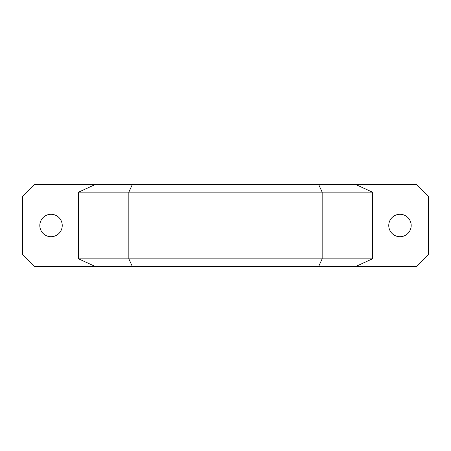 <?xml version="1.0" encoding="UTF-8"?>
<svg xmlns="http://www.w3.org/2000/svg" width="451" height="451" viewBox="0 0 451 451"><rect width="100%" height="100%" fill="white"/><g stroke="black" fill="none" stroke-linecap="round" stroke-linejoin="round"><path stroke-width="0.68" d="M399.975 236.713A11.213 11.213 0 0 1 388.762 225.5A11.213 11.213 0 0 1 399.975 214.287A11.213 11.213 0 0 1 411.182 225.5A11.213 11.213 0 0 1 399.975 236.713M51.025 236.713A11.213 11.213 0 0 1 39.818 225.5A11.213 11.213 0 0 1 51.025 214.287A11.213 11.213 0 0 1 62.238 225.5A11.213 11.213 0 0 1 51.025 236.713M94.89 266.315L34.417 266.315L22.55 254.454L22.55 196.546L34.417 184.685L416.583 184.685L428.45 196.546L428.45 254.454L416.583 266.315L94.89 266.315L78.609 258.846L372.391 258.846L372.391 192.154L78.609 192.154L78.609 258.846M78.609 192.154L94.89 184.685M356.11 184.685L372.391 192.154M372.391 258.846L356.11 266.315M132.273 266.315L128.839 258.846L128.839 192.154L132.273 184.685M318.727 266.315L322.161 258.846L322.161 192.154L318.727 184.685"/></g></svg>
